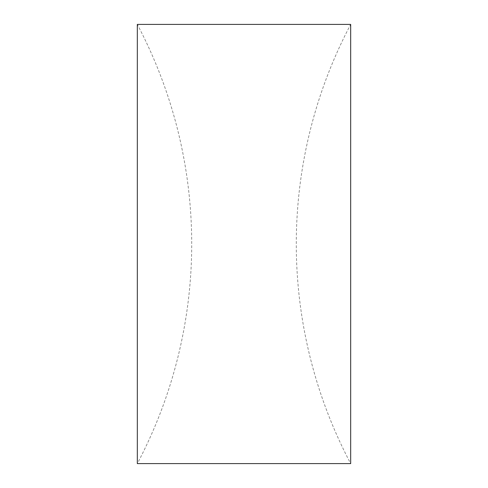 <?xml version="1.0" encoding="UTF-8"?>
<svg xmlns="http://www.w3.org/2000/svg" width="488" height="488" viewBox="0 0 488 488"><rect width="100%" height="100%" fill="white"/><g stroke="black" fill="none" stroke-linecap="round" stroke-linejoin="round"><path stroke-width="0.37" stroke-dasharray="2.44 1.83" d="M350.671 244L350.671 463.6A470.572 470.572 0 0 1 350.671 24.4L350.671 244M137.329 244L137.329 463.6A470.572 470.572 0 0 0 137.329 24.4L137.329 244"/><path stroke-width="0.73" d="M350.671 244L350.671 24.4L137.329 24.4L137.329 463.6L350.671 463.6L350.671 244"/></g></svg>

